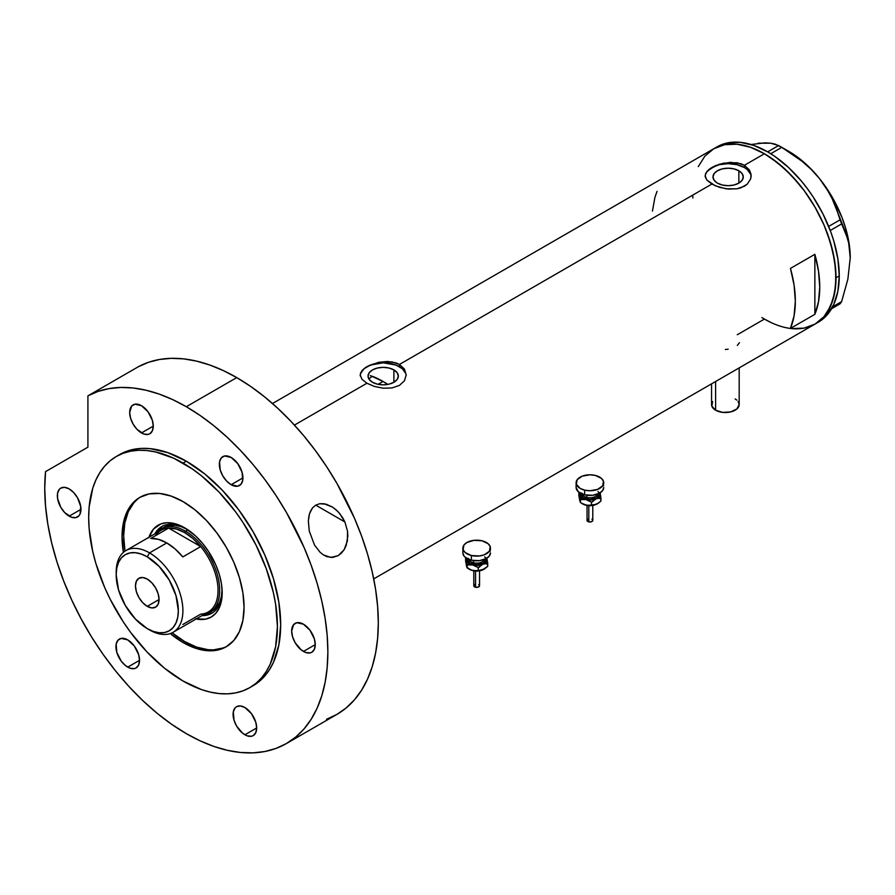 <?xml version="1.0" encoding="UTF-8"?>
<svg xmlns="http://www.w3.org/2000/svg" width="895" height="895" viewBox="0 0 895 895"><rect width="100%" height="100%" fill="white"/><g stroke="black" fill="none" stroke-linecap="round" stroke-linejoin="round"><path stroke-width="1.34" d="M715.608 381.505L715.608 410.201A13.805 7.977 0 0 0 730.656 411.924A13.805 7.977 0 0 0 739.18 404.562L736.853 408.993L730.656 411.924L722.679 412.382L715.608 410.201L715.608 381.505M393.889 369.915L393.889 382.277L388.978 384.168L383.183 384.839L377.399 384.168L372.477 382.277A15.137 8.737 180 0 1 368.046 376.101A15.137 8.737 180 0 1 377.399 368.024A15.137 8.737 180 0 1 393.889 369.915L397.179 372.756L398.331 376.101L397.179 379.446L393.889 382.277L393.889 369.915A15.137 8.737 180 0 1 398.331 376.101A15.137 8.737 180 0 1 388.978 384.168A15.137 8.737 180 0 1 372.477 382.277L369.199 379.446L368.046 376.101L369.199 372.756L372.477 369.915L377.399 368.024L383.183 367.353L388.978 368.024L393.889 369.915M369.132 378.977L370.485 377.578L369.132 378.977M372.32 376.292L370.485 377.578L372.32 376.292A92.04 53.141 -120 0 1 383.026 381.449L378.059 384.324L383.026 381.449L387.815 384.425A92.04 53.141 -120 0 0 383.026 381.449L370.329 375.564M738.845 170.766L738.845 183.128L733.934 185.019L728.138 185.69L722.343 185.019L717.432 183.128A15.137 8.737 180 0 1 712.991 176.941A15.137 8.737 180 0 1 722.343 168.864A15.137 8.737 180 0 1 738.845 170.766L742.123 173.596L743.275 176.941L742.123 180.287L738.845 183.128L738.845 170.766A15.137 8.737 180 0 1 743.275 176.941A15.137 8.737 180 0 1 733.934 185.019A15.137 8.737 180 0 1 717.432 183.128L714.143 180.287L712.991 176.941L714.143 173.596L717.432 170.766L722.343 168.864L728.138 168.204L733.934 168.864L738.845 170.766M706.871 171.448L715.374 165.709L723.663 163.147L736.932 162.722L744.405 165.295L764.419 153.739L771.434 158.191L785.206 169.3L798.172 182.983L804.191 190.635L815.043 207.181L823.948 224.846L827.562 233.897L832.932 251.965L835.673 269.44L835.673 285.65L832.932 299.959L827.562 311.829L823.948 316.707L815.043 324.091A101.247 58.455 -120 0 0 830.56 242.959A101.247 58.455 -120 0 0 764.419 153.739L744.405 165.295L749.395 169.927L751.151 175.756L750.704 178.765L747.28 184.146L740.915 187.816L736.921 188.811L728.138 189.046L719.356 187.279L711.861 184.079L706.86 180.063L705.238 176.841L705.573 173.585L709.008 169.39L719.356 164.244L730.387 162.331L740.915 163.718L744.405 165.295L744.405 167.544A23.013 13.291 0 0 0 719.849 164.546A23.013 13.291 0 0 0 705.148 176.304M705.238 176.841L705.573 173.585M361.927 370.608L366.928 366.603L378.708 362.296L391.988 361.882L399.461 364.444L711.861 184.079L399.461 364.444L404.45 369.076L406.196 374.915L404.45 380.767L399.45 385.398L391.976 387.96L383.194 388.206L374.412 386.439L366.916 383.239L361.916 379.223L360.182 374.904L361.927 370.608L366.928 366.603L378.708 362.296L387.658 361.468L395.97 362.878L399.461 364.444L399.461 366.704A23.013 13.291 0 0 0 374.904 363.706A23.013 13.291 0 0 0 360.204 375.452M360.282 375.989L360.618 372.734M406.185 375.553A23.013 13.291 0 0 0 399.461 366.704L399.461 364.444L404.45 369.076L406.196 374.915L404.45 380.767L399.45 385.398L391.976 387.96L383.194 388.206L374.412 386.439L366.916 383.239L294.433 425.091L366.916 383.239L361.916 379.223L360.182 374.915M814.864 314.324L790.453 328.409A101.247 58.455 -120 0 0 790.453 268.41L814.864 254.314A101.247 58.455 60 0 1 814.864 314.324L790.453 328.409L794.1 315.778L795.331 301.223L794.1 285.248L790.453 268.41L814.864 254.314L814.864 314.324L814.864 254.314L818.511 271.163L819.742 287.138L818.511 301.693L814.864 314.324M764.419 319.079L771.434 322.726L764.419 319.079L737.301 334.73M816.643 323.106A101.247 58.455 -120 0 0 818.298 322.211A101.247 58.455 -120 0 0 839.264 275.861L836.008 277.741L834.632 260.825L830.56 242.959L823.948 224.846L815.043 207.181L804.191 190.635L791.818 175.845L778.381 163.393L764.419 153.739A101.247 58.455 -120 0 0 713.796 148.727L724.648 144.71L737.021 144.218L750.457 147.261L764.419 153.739L750.457 147.261L737.021 144.218L724.648 144.71L713.796 148.727A101.247 58.455 60 0 1 791.818 175.845A101.247 58.455 60 0 1 836.008 277.741A101.247 58.455 60 0 1 815.043 324.091L804.191 328.107L791.818 328.599L804.191 328.107L815.043 324.091A101.247 58.455 60 0 1 761.902 317.568M751.129 176.393A23.013 13.291 0 0 0 744.405 167.544L744.405 165.295L749.395 169.927L751.039 174.256L750.704 178.765L747.28 184.146L744.405 186.249L736.921 188.811L725.89 188.778L715.362 185.824L706.86 180.063L705.126 175.756M698.279 166.582L704.891 156.11L713.796 148.727L704.891 156.11L698.279 166.582M657.031 191.373L654.905 197.426L652.455 211.075M405.759 373.506L402.325 368.718L395.97 365.048L383.183 362.811L370.407 365.048L364.052 368.718L360.618 373.506M750.704 174.346L747.269 169.558L744.405 167.544L736.943 164.669L728.138 163.662L719.334 164.669L711.861 167.544L706.871 171.862L705.562 174.346M737.323 345.425L739.471 342.662M725.375 349.509L728.172 349.184M711.559 383.832L711.559 404.562A13.805 7.977 0 0 0 715.608 410.201L711.827 406.117L712.61 401.508M735.131 398.924L736.853 400.132M738.129 401.508L739.18 404.562L739.18 367.89M692.875 198.008A101.247 58.455 60 0 1 692.831 195.076M831.544 308.764L840.058 303.841L831.544 308.764M751.431 144.464L765.024 142.842L770.662 143.2L778.639 145.527L767.675 151.859L753.702 145.382L740.277 142.339L727.903 142.831L717.052 146.847L272.483 403.522M765.326 143.222L758.11 143.166L770.662 143.2L775.159 144.14L781.794 147.351L770.763 153.727L781.794 147.351L802.099 161.313L811.273 169.491L819.54 178.62L826.443 188.33L832.093 198.556L836.579 209.139L840.058 219.834L828.658 226.424L840.058 219.834L847.867 239.233L849.635 248.06L850.25 257.782L847.867 279.128L841.636 301.593L832.63 306.795L841.636 301.593L840.058 303.841L841.636 301.593L847.867 279.128L850.25 257.782A86.871 50.154 -120 0 0 819.54 178.62L826.443 188.33L832.093 198.556L845.126 231.167L848.885 243.541L850.25 258.364M830.247 230.485L841.636 223.907L830.247 230.485M717.052 146.847A101.247 58.455 -120 0 1 795.073 173.977A101.247 58.455 -120 0 1 839.264 275.861L837.888 291.199L833.816 304.356L827.204 314.827L823.02 318.922L815.043 324.091L823.948 316.707L830.56 306.235L834.632 293.079L836.008 277.741L839.264 275.861L837.888 258.946L833.816 241.079L830.817 232.018L823.02 214.039L813.096 196.844L807.447 188.755L801.428 181.103L788.461 167.421L774.69 156.312L767.675 151.859L778.639 145.527L792.232 153.985L802.099 161.313L811.273 169.491L819.54 178.62A86.871 50.154 -120 0 0 788.831 151.389L804.728 162.991L812.336 170.363L819.54 178.62L832.26 197.236L842.016 217.563L845.574 227.934L848.158 238.215L850.25 257.782A86.871 50.154 -120 0 1 850.25 258.118M185.757 528.453A50.053 28.897 -120 0 0 154.846 533.867A50.053 28.897 60 0 1 161.771 526.551A50.053 28.897 60 0 1 185.757 528.453M148.973 537.269A53.04 30.62 60 0 1 184.683 527.815L195.569 535.96L202.359 543.131L208.479 551.376L215.863 565.058L219.331 574.545L221.468 583.909L222.184 592.77L221.468 600.802L219.331 607.694L215.863 613.187L211.198 617.047L205.514 619.161L195.569 618.848M187.939 529.784L181.271 526.696L174.861 525.242L168.954 525.477L163.774 527.39A48.319 27.902 60 0 1 187.256 529.392M162.353 526.238A50.053 28.897 -120 0 0 155.987 533.219L158.505 529.549L162.912 525.891M227.006 646.302A86.289 49.818 60 0 1 184.683 641.57A86.289 49.818 60 0 1 172.108 632.799L184.683 641.57L196.587 647.096L208.032 649.692L213.446 649.859L223.392 647.924M137.517 499.186L133.948 502.688L128.309 511.604L124.841 522.825L123.667 535.892L124.976 551.163A86.289 49.818 60 0 1 140.728 496.87M148.794 537.828L153.492 529.057L160.887 523.899L167.007 522.714L173.798 523.385L184.683 527.815A53.04 30.62 60 0 1 222.184 592.77A53.04 30.62 60 0 1 196.139 618.971M212.965 612.583L207.595 614.563L203.165 614.921A50.053 28.897 -120 0 0 212.383 612.896M222.173 591.528A50.053 28.897 60 0 1 211.824 613.243A50.053 28.897 60 0 1 202.024 615.581A50.053 28.897 -120 0 0 222.173 591.528M222.105 588.966L221.445 596.283L219.499 602.559L216.344 607.56L212.093 611.084A48.319 27.902 60 0 1 210.851 611.744M222.094 589.749A48.319 27.902 60 0 1 212.093 611.084L209.654 612.493A48.319 27.902 60 0 1 203.836 614.529A48.319 27.902 -120 0 0 218.302 578.562A48.319 27.902 -120 0 0 185.5 531.194L184.683 532.603A47.178 27.23 60 0 1 200.704 546.588L182.815 556.925A47.178 27.23 -120 0 0 166.783 542.941L149.532 552.897L147.261 556.835A43.956 25.373 60 0 1 178.34 610.67A43.956 25.373 60 0 1 147.261 628.614L149.532 629.923A47.178 27.23 -120 0 0 182.893 610.67A47.178 27.23 -120 0 0 149.532 552.897A47.178 27.23 60 0 1 180.354 594.459A47.178 27.23 60 0 1 173.127 632.262A47.178 27.23 60 0 1 149.532 629.923L147.261 628.614L153.325 631.422L159.153 632.743L164.523 632.53L169.233 630.785L173.093 627.585L175.968 623.032L177.736 617.326L178.34 610.67L175.968 595.567L169.233 580.038L159.153 566.434L147.261 556.835L141.197 554.027L135.369 552.707L129.988 552.92L125.278 554.665L121.418 557.865L118.543 562.418L116.775 568.124L116.182 574.78L118.543 589.883L125.278 605.412L135.369 619.016L147.261 628.614A43.956 25.373 60 0 1 116.182 574.78A43.956 25.373 60 0 1 147.261 556.835L149.532 552.897L166.783 542.941A47.178 27.23 -120 0 0 150.752 538.421L168.652 528.084L200.704 546.588A47.178 27.23 60 0 1 218.033 590.376A47.178 27.23 60 0 1 200.704 614.149L182.815 624.486M147.261 606.34A16.681 9.632 60 0 1 136.364 591.64A16.681 9.632 60 0 1 138.915 578.271A16.681 9.632 60 0 1 147.261 579.099L151.77 582.746L155.596 587.903L158.158 593.799L159.053 599.538L147.261 606.34L142.741 602.704L138.915 597.536L136.364 591.64L135.458 585.912L136.364 581.224L138.915 578.271L142.741 577.532L147.261 579.099A16.681 9.632 60 0 1 158.158 593.799A16.681 9.632 60 0 1 155.596 607.168L151.77 607.918L147.261 606.34L159.053 599.538L158.158 604.226L155.596 607.168A16.681 9.632 60 0 1 147.261 606.34M173.127 632.262L208.266 611.967A47.178 27.23 -120 0 0 200.704 546.588L192.951 538.577L184.683 532.603L176.404 529.034L168.652 528.084A47.178 27.23 60 0 1 184.683 532.603L185.5 531.194A48.319 27.902 60 0 1 217.06 573.773A48.319 27.902 60 0 1 209.654 612.493M187.883 529.818L185.5 531.194L187.883 529.818M156.67 532.827A48.319 27.902 60 0 1 161.335 528.8A48.319 27.902 60 0 1 185.5 531.194A48.319 27.902 -120 0 0 156.67 532.827M155.428 535.725A47.178 27.23 60 0 1 168.652 528.084A47.178 27.23 -120 0 0 161.1 530.265L125.949 550.559A47.178 27.23 60 0 1 149.532 552.897A47.178 27.23 -120 0 0 116.182 572.151L116.182 574.78M116.205 573.505A47.178 27.23 60 0 1 125.949 550.559M200.704 546.588L182.815 556.925L175.051 548.915L166.783 542.941L158.516 539.361L150.752 538.421L168.652 528.084L200.704 546.588M314.514 545.044L309.267 531.059L308.35 521.035L309.435 513.898L312.478 507.924L315.689 505.16L319.649 503.751L326.16 504.176L332.448 507.04L336.263 509.949L339.652 513.473L344.899 521.975L347.54 531.294L347.842 536.15L346.141 545.57L344.15 549.675L338.209 555.638L330.792 557.451L323.408 554.9L320.063 552.26L314.514 545.044L309.267 531.059L308.35 521.035L308.876 516.191L310.207 511.727L312.478 507.924L315.689 505.16L319.649 503.751L323.979 503.728L332.448 507.04L338.019 511.649L342.561 517.534L344.899 521.975L347.54 531.294L347.383 540.983L344.15 549.675L341.442 553.11L338.209 555.638L332.694 557.417L327.011 556.679L323.408 554.9L320.063 552.26L314.514 545.044M324.102 555.336L323.408 554.9M315.734 505.138L344.899 521.975L315.734 505.138M183.05 642.509L184.683 641.57L183.05 642.509L170.251 633.559A86.289 49.818 60 0 0 183.05 642.509A86.289 49.818 60 0 0 226.2 646.783L216.948 650.206L206.409 650.631L194.953 648.036L183.05 642.509M183.05 501.603A86.289 49.818 60 0 1 239.424 577.644A86.289 49.818 60 0 1 226.2 646.783L233.785 640.496L239.424 631.568L242.903 620.358L244.066 607.28L242.903 592.859L239.424 577.644L233.785 562.205L226.2 547.147L216.948 533.051L206.409 520.442L194.953 509.826L183.05 501.603L171.146 496.087L159.702 493.481L149.152 493.906L139.911 497.329A86.289 49.818 60 0 1 183.05 501.603M186.305 461.205A133.467 77.059 -120 0 0 119.572 454.593L126.441 451.371L133.881 449.301L141.824 448.384L150.192 448.652L167.902 452.669L186.305 461.205L204.72 473.925L222.419 490.348L238.741 509.837L253.039 531.652L264.775 554.945L273.501 578.819L278.871 602.357L280.683 624.665L278.871 644.881L273.501 662.222L269.54 669.594L264.775 676.027L259.259 681.431L253.039 685.76A133.467 77.059 -120 0 0 273.501 578.819A133.467 77.059 -120 0 0 186.305 461.205L183.05 463.084L186.305 461.205M183.05 681.028A133.467 77.059 60 0 1 95.866 563.425A133.467 77.059 60 0 1 116.328 456.472A133.467 77.059 60 0 1 183.05 463.084A133.467 77.059 60 0 1 270.245 580.698A133.467 77.059 60 0 1 249.783 687.64A133.467 77.059 60 0 1 183.05 681.028L201.464 689.564L210.448 692.148L219.174 693.58L227.543 693.849L235.486 692.931L242.925 690.862L249.783 687.64L256.004 683.31L261.519 677.907L266.285 671.474L270.245 664.101L275.615 646.749L277.428 626.545L275.615 604.237L273.367 592.568L266.285 568.739L256.004 545.044L242.925 522.389L235.486 511.716L219.174 492.228L201.464 475.804L192.302 468.946L173.809 458.274L155.663 451.964L146.937 450.532L138.568 450.263L130.625 451.181L123.186 453.25L116.328 456.472L110.107 460.813L104.592 466.217L99.826 472.638L95.866 480.022L92.744 488.29L89.131 507.152L88.683 517.567L89.131 528.52L92.744 551.555L95.866 563.425L104.592 587.299L110.107 599.068L123.186 621.734L130.625 632.396L146.937 651.884L164.646 668.308L183.05 681.028M138.345 366.737L87.911 395.858A200.189 115.578 60 0 1 186.305 406.722L236.75 377.6A200.189 115.578 -120 0 0 138.345 366.737L87.911 395.858L87.911 447.176L45.544 471.631L44.75 488.267L45.511 505.809L47.815 524.056L51.641 542.806L56.944 561.847L63.668 580.989L71.734 600.019L81.053 618.713L91.536 636.882L103.048 654.312L115.489 670.814L128.69 686.219L142.54 700.349L156.86 713.058L171.504 724.189L186.305 733.631A200.189 115.578 60 0 1 45.544 471.631L87.911 447.176L87.911 395.858L98.126 391.395L109.156 388.587L120.892 387.457L133.232 388.005L146.075 390.231L159.276 394.124L172.724 399.629L186.305 406.722A200.189 115.578 60 0 1 317.087 583.137A200.189 115.578 60 0 1 286.4 743.555A200.189 115.578 60 0 1 186.305 733.631L200.178 740.859L213.927 746.441L227.397 750.323L240.475 752.471L253.039 752.863L264.954 751.498L276.108 748.377L286.4 743.555L295.73 737.055L304.009 728.944L311.147 719.312L317.087 708.236L321.775 695.84L325.142 682.225L327.19 667.536L327.872 651.907L327.19 635.495L325.142 618.445L321.775 600.937L317.087 583.137L311.147 565.204L304.009 547.315L286.4 512.387L276.108 495.673L264.954 479.675L253.039 464.55L240.475 450.442L227.397 437.487L213.927 425.807L200.178 415.515L186.305 406.722L236.75 377.6L223.168 370.508L209.71 365.003L196.508 361.11L183.676 358.884L171.337 358.336L159.59 359.466L148.559 362.274L138.345 366.737M326.552 719.256L336.844 714.434A200.189 115.578 -120 0 0 367.532 554.016A200.189 115.578 -120 0 0 236.75 377.6L250.622 386.394L264.361 396.686L277.842 408.366L290.92 421.321L303.483 435.429L315.398 450.554L326.552 466.552L336.844 483.266L354.454 518.194L361.591 536.083L367.532 554.016L372.208 571.815L375.587 589.324L377.623 606.374L378.305 622.786L377.623 638.415L375.587 653.104L372.208 666.719L367.532 679.115L361.591 690.19L354.454 699.823L346.175 707.934L336.844 714.434L286.4 743.555M69.161 488.916A16.681 9.632 60 0 1 80.058 503.616A16.681 9.632 60 0 1 77.496 516.986A16.681 9.632 60 0 1 69.161 516.158L80.953 509.356L69.161 516.158A16.681 9.632 60 0 1 58.253 501.457A16.681 9.632 60 0 1 60.815 488.088A16.681 9.632 60 0 1 69.161 488.916L73.67 492.563L77.496 497.721L80.729 506.559L80.058 514.043L78.961 515.777L75.706 517.646L71.455 517.232L64.641 512.522L60.815 507.353L57.582 498.515L57.582 493.201L59.35 489.308L60.815 488.088L64.641 487.35L69.161 488.916M141.477 405.692A16.681 9.632 60 0 1 152.374 420.393A16.681 9.632 60 0 1 149.823 433.762A16.681 9.632 60 0 1 141.477 432.934L153.269 426.132L141.477 432.934A16.681 9.632 60 0 1 130.581 418.233A16.681 9.632 60 0 1 133.131 404.864A16.681 9.632 60 0 1 141.477 405.692L148.033 411.778L152.374 420.393L153.269 426.132L152.374 430.819L149.823 433.762L148.033 434.422L143.782 434.008L136.957 429.298L133.131 424.129L130.581 418.233L129.674 412.505L131.666 406.084L134.921 404.204L141.477 405.692M231.145 457.457A16.681 9.632 60 0 1 242.042 472.157A16.681 9.632 60 0 1 239.48 485.526A16.681 9.632 60 0 1 231.145 484.71L242.937 477.896L231.145 484.71A16.681 9.632 60 0 1 220.237 469.998A16.681 9.632 60 0 1 222.799 456.64A16.681 9.632 60 0 1 231.145 457.457L237.69 463.543L242.042 472.157L242.713 480.425L240.945 484.318L237.69 486.198L231.145 484.71L226.625 481.062L222.799 475.894L220.237 470.009L219.566 461.742L221.333 457.848L224.589 455.969L231.145 457.457M303.461 624.195A16.681 9.632 60 0 1 314.358 638.896A16.681 9.632 60 0 1 311.807 652.265A16.681 9.632 60 0 1 303.461 651.437L315.253 644.624L303.461 651.437A16.681 9.632 60 0 1 292.564 636.737A16.681 9.632 60 0 1 295.115 623.367A16.681 9.632 60 0 1 303.461 624.195L310.017 630.27L314.358 638.896L315.253 644.624L314.358 649.322L311.807 652.265L310.017 652.925L305.766 652.5L301.156 649.848L295.115 642.632L292.564 636.737L291.658 631.009L293.649 624.587L296.905 622.707L303.461 624.195M244.883 707.531A16.681 9.632 60 0 1 255.78 722.231A16.681 9.632 60 0 1 253.229 735.6A16.681 9.632 60 0 1 244.883 734.773L256.686 727.959L244.883 734.773A16.681 9.632 60 0 1 233.987 720.072A16.681 9.632 60 0 1 236.548 706.703A16.681 9.632 60 0 1 244.883 707.531L251.439 713.606L255.78 722.231L256.686 727.959L255.78 732.658L253.229 735.6L251.439 736.261L247.188 735.835L242.579 733.184L236.537 725.968L233.987 720.072L233.315 711.816L235.072 707.923L236.537 706.703L240.375 705.954L244.883 707.531M127.728 639.891A16.681 9.632 60 0 1 138.635 654.592A16.681 9.632 60 0 1 136.074 667.961A16.681 9.632 60 0 1 127.728 667.133L139.53 660.32L127.728 667.133A16.681 9.632 60 0 1 116.831 652.433A16.681 9.632 60 0 1 119.393 639.064A16.681 9.632 60 0 1 127.728 639.891L134.284 645.966L138.635 654.592L139.53 660.32L138.635 665.019L136.074 667.961L134.284 668.621L130.032 668.196L125.434 665.544L121.183 661.058L116.831 652.433L116.16 644.176L117.927 640.283L121.183 638.403L127.728 639.891M251.394 686.666A133.467 77.059 -120 0 0 253.039 685.76L249.783 687.64M123.398 552.394L122.033 536.832L123.208 523.765L124.662 517.892L129.238 507.778L135.883 500.126L139.911 497.329A86.289 49.818 60 0 0 123.398 552.394M588.809 505.899L588.809 521.886A2.875 1.656 -0 0 0 592.792 520.342L591.517 521.729L588.809 521.886L588.809 505.899M581.862 493.1A8.055 4.654 0 0 0 586.829 497.396L586.393 498.951A9.207 5.314 180 0 1 580.765 493.436M582.007 494.006A8.055 4.654 0 0 0 586.829 497.396L586.829 495.237L586.829 497.396A8.055 4.654 -0 0 0 597.815 494.006M584.636 490.136L584.636 494.834A13.805 7.977 -0 0 0 603.722 487.462L602.671 490.516L599.684 493.1L592.613 495.282L584.636 494.834L584.636 490.136A13.805 7.977 180 0 1 576.111 482.774A13.805 7.977 180 0 1 595.186 475.402A13.805 7.977 180 0 1 603.722 482.774A13.805 7.977 180 0 1 584.636 490.136L580.15 488.413L576.369 484.329L577.152 479.72L582.242 476.14L589.906 474.797L595.186 475.402L601.384 478.333L603.454 481.208L602.671 485.817L597.591 489.397L589.917 490.74L584.636 490.136M599.918 492.496L599.918 495.584L598.128 497.676L595.097 499.22L589.917 500.025L584.737 499.22L581.705 497.687L579.647 494.823L579.904 492.496M580.889 493.011L580.889 495.08L583.406 497.799L589.917 499.354L596.428 497.799L598.945 495.08L598.934 493M576.111 482.774L576.111 487.462A13.805 7.977 0 0 0 584.636 494.834L578.438 491.892L576.111 487.473M603.454 485.907L603.722 482.774M597.972 491.467A9.207 5.314 180 0 1 596.775 497.586A9.207 5.314 180 0 1 586.393 498.951L586.829 497.396A8.055 4.654 -0 0 0 597.379 494.857M579.915 501.234L578.864 495.729L578.864 492.709L579.647 494.823A10.36 5.974 180 0 1 579.759 492.865M598.128 503.314L592.602 505.451L585.956 505.205L580.43 502.576L578.864 495.729L578.864 492.709L580.43 499.555L585.956 499.567A10.36 5.974 180 0 1 579.647 494.823L580.43 502.576L579.557 499.678M582.343 503.762A10.36 5.974 0 0 0 582.589 503.907A10.36 5.974 0 0 0 585.956 505.205L580.43 502.576L580.43 499.555L585.956 499.567L591.483 502.196L596.215 498.783A10.36 5.974 180 0 1 585.956 499.567L591.483 502.196L596.215 498.783L600.959 497.989L600.176 493.257A10.36 5.974 180 0 1 596.215 498.783L600.959 497.989L600.959 501.01L597.233 503.907A10.36 5.974 -0 0 0 597.267 503.885A10.36 5.974 -0 0 1 596.215 504.422L587.388 505.451L581.705 503.314M600.064 492.865A10.36 5.974 180 0 1 600.176 493.257L600.959 501.01L598.665 502.968L593.788 505.138L585.956 505.205A10.36 5.974 0 0 0 596.215 504.422L597.468 503.773M599.482 497.385L599.918 498.123M579.904 498.135L580.34 497.396M581.448 498.705L581.28 499.678M599.974 497.9L600.176 498.895L599.974 497.9M591.483 502.196L591.483 505.216L591.483 502.196M592.143 501.502L592.759 501.793M591.45 505.585L589.917 505.764M589.134 505.72L587.993 505.63M589.123 501.155L589.906 501.111M587.042 520.342A2.875 1.656 0 0 0 588.809 521.886L587.042 520.342L587.042 505.418M587.086 520.017L587.523 519.424M587.881 519.167L588.809 518.809M591.942 519.167L592.792 520.342L592.792 505.418M475.569 571.278L475.569 587.265A2.875 1.656 -0 0 0 479.541 585.733L478.266 587.109L475.569 587.265L475.569 571.278M468.611 558.48A8.055 4.654 0 0 0 473.589 562.776L473.142 564.331A9.207 5.314 180 0 1 467.526 558.816M468.767 559.386A8.055 4.654 0 0 0 473.589 562.776L473.589 560.617L473.589 562.776A8.055 4.654 -0 0 0 484.564 559.386M471.385 555.515L471.385 560.214A13.805 7.977 -0 0 0 490.471 552.853L489.42 555.896L486.432 558.48L479.362 560.662L471.385 560.214L471.385 555.515A13.805 7.977 180 0 1 462.86 548.154A13.805 7.977 180 0 1 481.946 540.781A13.805 7.977 180 0 1 490.471 548.154A13.805 7.977 180 0 1 471.385 555.515L465.187 552.584L463.129 549.709L463.912 545.1L466.899 542.515L473.97 540.334L481.946 540.781L488.144 543.724L490.203 546.588L489.42 551.197L484.34 554.777L479.362 555.974L471.385 555.515M486.667 557.876L486.936 560.203L484.889 563.067L480.637 564.946L476.666 565.405L472.705 564.946L468.454 563.067L466.396 560.203L466.664 557.876M467.637 558.39L467.637 560.46L470.155 563.179L476.666 564.734L483.177 563.179L485.694 560.46L485.694 558.39M462.86 552.853A13.805 7.977 0 0 0 471.385 560.214L466.91 558.491L463.912 555.907L462.86 552.853L462.86 548.154M490.203 551.286L490.471 548.154M484.721 556.847A9.207 5.314 180 0 1 483.535 562.966A9.207 5.314 180 0 1 473.142 564.331L473.589 562.776A8.055 4.654 -0 0 0 484.128 560.236M466.664 566.613L465.613 561.109L465.613 558.088L466.396 560.203A10.36 5.974 180 0 1 466.508 558.245M484.889 568.694L478.019 570.988L471.262 570.149L466.81 567.24L465.613 558.088L467.179 564.935L472.705 564.946A10.36 5.974 180 0 1 466.396 560.203L467.179 567.956L466.306 565.058M486.824 558.245A10.36 5.974 180 0 1 486.936 558.637L487.719 566.39L481.745 570.249L475.547 570.898L471.262 570.149L467.179 567.956L467.179 564.935L472.705 564.946L478.232 567.575L482.976 564.163A10.36 5.974 180 0 1 472.705 564.946L478.232 567.575L482.976 564.163L487.719 563.369L486.936 558.637A10.36 5.974 180 0 1 482.976 564.163L487.719 563.369L487.719 566.39L484.05 569.254A10.36 5.974 -0 0 1 483.982 569.287L484.05 569.254M486.936 558.637L486.735 557.853L486.936 558.637M486.231 562.776L486.667 563.514M469.103 569.142A10.36 5.974 0 0 0 469.349 569.287A10.36 5.974 0 0 0 472.705 570.585L468.454 568.705M466.664 563.514L467.1 562.776M468.197 564.096L468.04 565.058M484.217 569.153L478.232 570.596L478.232 567.575L478.232 570.596L472.705 570.585A10.36 5.974 0 0 0 482.976 569.802A10.36 5.974 -0 0 0 483.982 569.287M486.723 563.279L486.936 564.275L486.723 563.279M478.903 566.882L479.507 567.173M478.21 570.965L476.666 571.144M475.883 571.099L474.742 571.021M475.883 566.535L476.666 566.49M473.791 585.733A2.875 1.656 0 0 0 475.569 587.265L473.791 585.733L473.791 570.809M473.847 585.408L474.272 584.804M474.63 584.558L475.569 584.189M478.702 584.558L479.541 585.733L479.541 570.809M815.043 324.091L373.73 578.886M788.831 151.389L780.239 146.433M119.572 454.593L116.328 456.472M592.747 505.429L587.075 505.429M582.589 503.907L581.985 503.561M479.507 570.809L473.824 570.809M469.349 569.287L468.734 568.94"/></g></svg>
